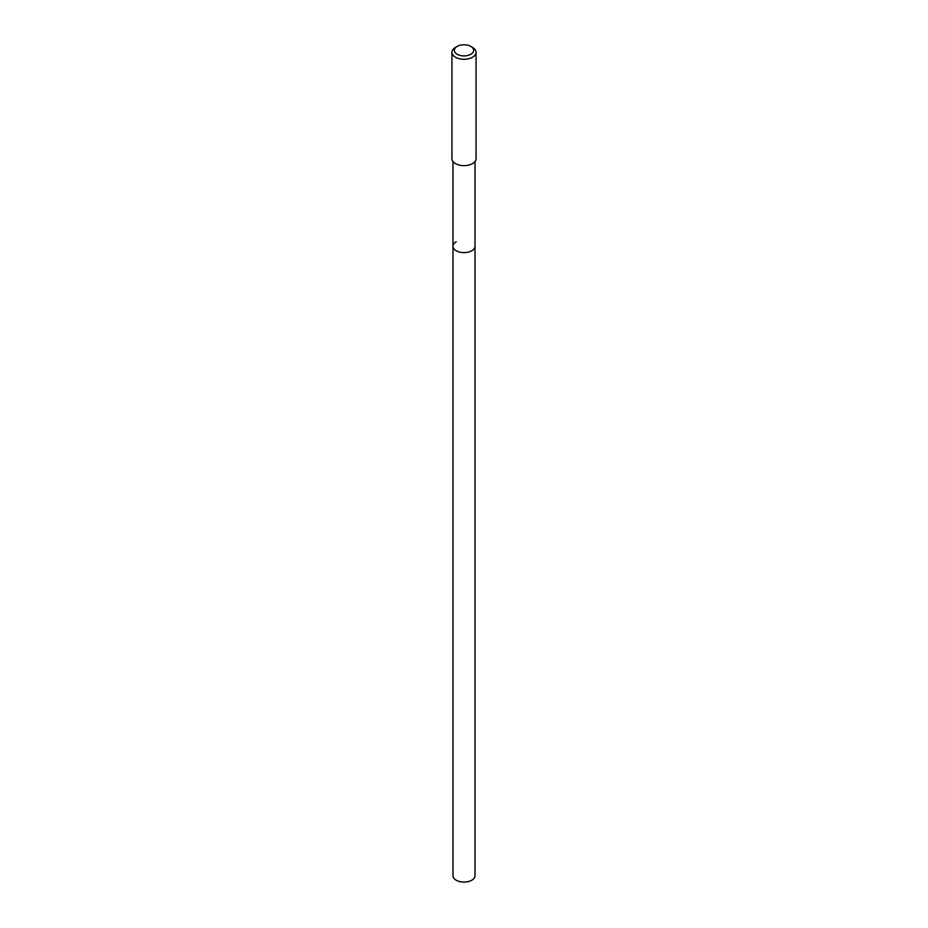 <?xml version="1.0" encoding="UTF-8"?>
<svg xmlns="http://www.w3.org/2000/svg" width="928" height="928" viewBox="0 0 928 928"><rect width="100%" height="100%" fill="white"/><g stroke="black" fill="none" stroke-linecap="round" stroke-linejoin="round"><path stroke-width="1.39" d="M452.992 161.53L452.992 875.73A11.008 6.357 0 0 0 459.789 881.6A11.008 6.357 0 0 0 471.784 880.22A11.008 6.357 0 0 0 475.008 875.73L475.008 246.256A11.008 6.357 180 0 1 471.784 250.746A11.008 6.357 180 0 1 459.789 252.126A11.008 6.357 180 0 1 452.992 246.256A11.008 6.357 180 0 1 456.216 241.756M452.992 246.256A11.008 6.357 0 0 0 459.789 252.126A11.008 6.357 0 0 0 471.784 250.746A11.008 6.357 0 0 0 475.008 246.256L475.008 161.53M451.936 52.304L451.936 158.688A12.064 6.96 0 0 0 459.383 165.114A12.064 6.96 0 0 0 472.526 163.606A12.064 6.96 0 0 0 476.064 158.688L476.064 52.304A12.064 6.96 180 0 1 472.526 57.234A12.064 6.96 180 0 1 459.383 58.742A12.064 6.96 180 0 1 451.936 52.304A12.064 6.96 180 0 1 455.474 47.386L457.179 46.4A9.651 5.568 180 0 1 470.821 46.4A9.651 5.568 180 0 1 470.821 54.276A9.651 5.568 180 0 1 457.179 54.276A9.651 5.568 180 0 1 457.179 46.4L455.474 47.386M470.821 46.4L472.526 47.386A12.064 6.96 180 0 1 476.064 52.304"/></g></svg>
